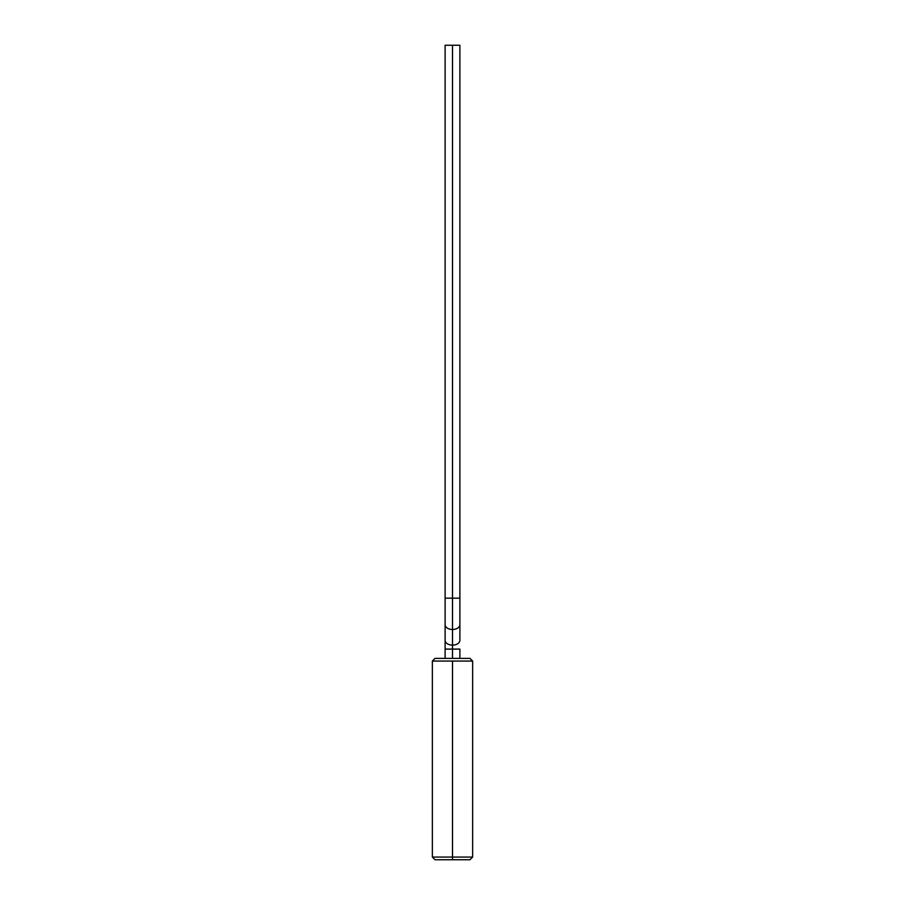 <?xml version="1.0" encoding="UTF-8"?>
<svg xmlns="http://www.w3.org/2000/svg" width="905" height="905" viewBox="0 0 905 905"><rect width="100%" height="100%" fill="white"/><g stroke="black" fill="none" stroke-linecap="round" stroke-linejoin="round"><path stroke-width="1.36" d="M452.5 598.171L452.5 45.25L445.113 45.25L459.887 45.25L452.5 45.25L452.5 598.171L445.113 598.171L452.5 598.171L452.5 629.495L452.5 598.171L459.887 598.171L452.5 598.171M445.113 658.376L445.113 649.1L459.887 649.1L452.5 649.1L452.5 658.376L452.5 645.129A7.387 4.853 0 0 0 459.887 640.276A7.387 4.853 180 0 1 452.5 645.129L452.5 649.1L445.113 649.1L445.113 640.276A7.387 4.853 0 0 0 452.5 645.129A7.387 4.853 180 0 1 445.113 640.276L445.113 624.642A7.387 4.853 0 0 0 452.5 629.495A7.387 4.853 180 0 1 445.113 624.642L445.113 45.25M452.5 645.129L452.5 629.495L452.5 645.129M459.887 45.25L459.887 624.642A7.387 4.853 180 0 1 452.5 629.495A7.387 4.853 0 0 0 459.887 624.642L459.887 640.276M452.5 857.069L432.364 857.069L452.5 857.069L452.5 661.069L472.636 661.069L469.955 658.376L435.045 658.376L432.364 661.069L452.5 661.069L432.364 661.069L435.045 658.376L469.955 658.376L472.636 661.069L452.5 661.069L452.5 857.069L472.636 857.069L452.5 857.069L452.5 859.75L452.5 857.069M435.045 859.75L469.955 859.75L435.045 859.75L432.364 857.069L432.364 661.069M459.887 658.376L459.887 649.1M472.636 661.069L472.636 857.069L469.955 859.75"/></g></svg>
